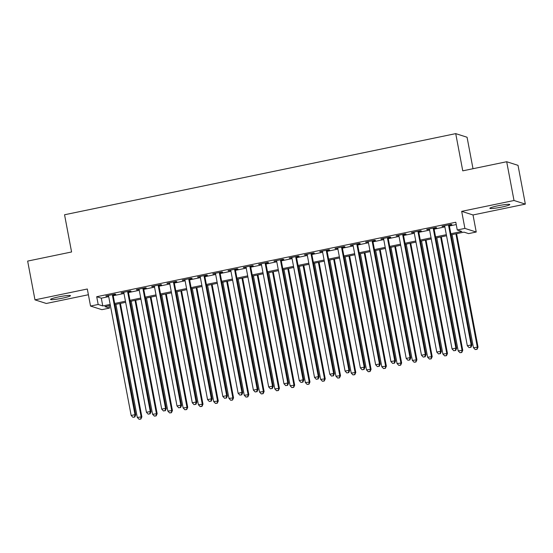 <?xml version="1.0" encoding="UTF-8"?>
<svg xmlns="http://www.w3.org/2000/svg" width="553" height="553" viewBox="0 0 553 553"><rect width="100%" height="100%" fill="white"/><g stroke="black" fill="none" stroke-linecap="round" stroke-linejoin="round"><path stroke-width="0.83" d="M62.468 298.171A10.148 0.995 169.3 0 0 70.48 295.661A10.148 0.995 169.3 0 0 58.549 296.92A10.148 0.995 169.3 0 0 50.537 299.429A10.148 0.995 169.3 0 0 62.468 298.171M501.778 207.05A10.148 0.995 169.3 0 0 509.79 204.541A10.148 0.995 169.3 0 0 497.859 205.799A10.148 0.995 169.3 0 0 489.847 208.308A10.148 0.995 169.3 0 0 501.778 207.05M109.072 305.761L109.508 308.09L101.87 309.673L90.533 306.058L98.171 304.475L102.768 305.94L110.171 304.406M473.009 168.713L467.064 137.241L455.727 133.626L64.549 214.764L71.579 251.974L27.65 261.092L34.977 299.857L46.314 303.473L88.397 294.742M455.727 133.626L462.757 170.842L506.686 161.732L518.023 165.347L525.35 204.112L514.014 200.497L461.679 211.35L464.9 228.41L476.237 232.025L468.598 233.608L464.002 232.142L451.061 234.831M461.679 211.35L473.015 214.965L525.35 204.112M473.015 214.965L476.237 232.025M506.686 161.732L514.014 200.497M113.068 294.901L115.743 294.348L114.976 294.099L105.803 296L108.554 295.834M128.344 291.728L131.02 291.175L130.252 290.933L121.086 292.834L123.831 292.668M143.628 288.562L146.303 288.009L145.536 287.76L136.37 289.661L139.114 289.495M158.905 285.389L161.58 284.836L160.812 284.595L151.646 286.495L154.398 286.33M174.188 282.224L176.863 281.671L176.096 281.422L166.93 283.323L169.674 283.157M189.465 279.051L192.14 278.498L191.373 278.256L182.207 280.157L184.958 279.991M204.748 275.885L207.423 275.332L206.656 275.083L197.49 276.984L200.234 276.818M220.032 272.712L222.7 272.159L221.94 271.917L212.767 273.818L215.518 273.652M235.308 269.546L237.984 268.993L237.216 268.744L228.05 270.645L230.795 270.479M250.592 266.373L253.26 265.82L252.5 265.578L243.327 267.479L246.078 267.313M265.869 263.207L268.544 262.654L267.776 262.405L258.61 264.306L261.355 264.14M281.152 260.034L283.827 259.481L283.06 259.239L273.887 261.14L276.638 260.975M296.429 256.869L299.104 256.316L298.337 256.067L289.171 257.968L291.915 257.802M311.712 253.696L314.387 253.143L313.62 252.901L304.447 254.802L307.198 254.636M326.989 250.53L329.664 249.977L328.897 249.728L319.731 251.629L322.475 251.463M342.272 247.357L344.948 246.804L344.18 246.562L335.014 248.463L337.759 248.297M357.549 244.191L360.224 243.638L359.457 243.389L350.291 245.29L353.042 245.124M372.833 241.018L375.508 240.465L374.74 240.223L365.574 242.124L368.319 241.958M388.109 237.852L390.784 237.299L390.024 237.05L380.851 238.951L383.602 238.785M403.393 234.679L406.068 234.126L405.301 233.884L396.135 235.785L398.879 235.619M418.676 231.513L421.345 230.96L420.584 230.712L411.411 232.613L414.162 232.447M433.953 228.341L436.628 227.788L435.861 227.546L426.695 229.447L429.439 229.281M450.854 233.739L461.859 231.458L457.262 229.993L455.796 222.237L96.706 296.719L101.303 298.185L108.706 296.65M113.22 295.717L123.99 293.484M128.503 292.544L139.266 290.311M143.78 289.378L154.55 287.145M159.064 286.205L169.826 283.972M174.34 283.039L185.11 280.806M189.624 279.866L200.386 277.634M204.9 276.7L215.67 274.468M220.184 273.528L230.954 271.295M235.46 270.362L246.23 268.129M250.744 267.189L261.514 264.956M266.021 264.023L276.79 261.79M281.304 260.85L292.074 258.617M296.588 257.684L307.35 255.451M311.864 254.511L322.634 252.279M327.148 251.345L337.911 249.113M342.425 248.173L353.194 245.94M357.708 245.007L368.471 242.774M372.985 241.834L383.754 239.601M388.268 238.668L399.031 236.435M403.545 235.495L414.315 233.262M418.828 232.329L429.598 230.096M434.105 229.156L444.875 226.924M449.389 225.99L456.239 224.566M449.236 225.175L451.905 224.622L451.144 224.373L441.971 226.274L444.723 226.108M90.533 306.058L87.312 289.005L34.977 299.857M96.706 296.719L98.171 304.475M457.262 229.993L464.9 228.41M110.379 305.491L104.911 306.625L109.508 308.09M446.548 235.765L435.778 237.997M431.264 238.931L420.494 241.17M415.987 242.103L405.218 244.336M400.704 245.269L389.934 247.509M385.427 248.442L374.658 250.675M370.144 251.608L359.374 253.848M354.86 254.781L344.097 257.014M339.583 257.947L328.814 260.187M324.3 261.12L313.537 263.352M309.023 264.286L298.254 266.525M293.74 267.458L282.977 269.691M278.463 270.624L267.693 272.864M263.18 273.797L252.417 276.03M247.903 276.97L237.133 279.203M232.619 280.136L221.85 282.369M217.343 283.309L206.573 285.542M202.059 286.475L191.29 288.707M186.783 289.648L176.013 291.88M171.499 292.814L160.729 295.046M156.216 295.986L145.453 298.219M140.939 299.152L130.169 301.385M125.655 302.325L114.893 304.558M114.685 303.466L125.455 301.233M129.962 300.3L140.732 298.067M145.245 297.127L156.015 294.894M160.529 293.961L171.292 291.728M175.806 290.788L186.575 288.555M191.089 287.622L201.852 285.389M206.366 284.449L217.135 282.217M221.649 281.283L232.412 279.051M236.926 278.111L247.696 275.878M252.209 274.945L262.979 272.712M267.486 271.772L278.256 269.539M282.77 268.606L293.539 266.373M298.046 265.433L308.816 263.2M313.33 262.267L324.099 260.034M328.613 259.094L339.376 256.862M343.89 255.928L354.66 253.696M359.174 252.756L369.936 250.523M374.45 249.59L385.22 247.357M389.734 246.417L400.496 244.184M405.01 243.251L415.78 241.018M420.294 240.078L431.057 237.845M435.57 236.912L446.34 234.679M101.303 298.185L102.768 305.94M442.67 226.136L442.739 226.523M427.386 229.301L427.462 229.689M412.103 232.474L412.179 232.861M396.826 235.64L396.902 236.027M381.542 238.813L381.618 239.2M366.266 241.979L366.335 242.366M350.982 245.152L351.058 245.539M335.706 248.318L335.775 248.705M320.422 251.491L320.498 251.878M305.145 254.656L305.215 255.044M289.862 257.829L289.938 258.216M274.585 260.995L274.654 261.382M259.302 264.168L259.378 264.555M244.025 267.334L244.094 267.721M228.742 270.507L228.818 270.894M213.458 273.673L213.534 274.06M198.181 276.846L198.257 277.233M182.898 280.012L182.974 280.399M167.621 283.184L167.69 283.571M152.338 286.35L152.414 286.737M137.061 289.523L137.13 289.91M121.778 292.689L121.854 293.076M106.501 295.862L106.57 296.249M448.469 224.933L471.149 344.954L467.326 345.743L444.647 225.721M449.16 224.788L471.909 345.196L471.149 344.954L470.61 347.277L469.082 347.595L470.61 347.277M470.921 347.374L471.909 345.196M467.326 345.743L469.082 347.595M452.084 234.617L473.451 347.699L478.041 347.153L456.598 233.677M476.741 349.233L475.214 349.551L477.045 349.33L477.274 346.904L455.907 233.822M475.214 349.551L473.451 347.699M478.041 347.153L477.045 349.33M433.186 228.099L455.866 348.12L452.043 348.915L429.37 228.894M433.884 227.954L456.633 348.362L455.866 348.12L455.333 350.45L453.806 350.768L455.333 350.45M455.637 350.547L456.633 348.362M452.043 348.915L453.806 350.768M417.909 231.272L440.589 351.293L436.766 352.081L414.086 232.06M418.6 231.126L441.349 351.535L440.589 351.293L440.05 353.616L438.522 353.934L440.05 353.616M440.354 353.713L441.349 351.535M436.766 352.081L438.522 353.934M402.625 234.437L425.305 354.459L421.483 355.254L398.81 235.232M403.317 234.292L426.073 354.701L425.305 354.459L424.773 356.789L423.245 357.107L424.773 356.789M425.077 356.885L426.073 354.701M421.483 355.254L423.245 357.107M387.349 237.61L410.022 357.632L406.206 358.42L383.526 238.398M388.04 237.465L410.789 357.874L410.022 357.632L409.49 359.955L407.962 360.273L409.49 359.955M409.794 360.051L410.789 357.874M406.206 358.42L407.962 360.273M436.808 237.783L458.174 350.872L462.757 350.319L441.322 236.85M461.458 352.406L459.93 352.717L461.762 352.503L461.99 350.077L440.623 236.995M459.93 352.717L458.174 350.872M462.757 350.319L461.762 352.503M421.524 240.956L442.891 354.038L447.481 353.491L426.038 240.016M446.181 355.572L444.647 355.89L446.485 355.669L446.713 353.243L425.347 240.161M444.647 355.89L442.891 354.038M447.481 353.491L446.485 355.669M406.248 244.122L427.614 357.21L432.197 356.657L410.755 243.189M430.898 358.745L429.37 359.056L431.202 358.842L431.43 356.415L410.063 243.334M429.37 359.056L427.614 357.21M432.197 356.657L431.202 358.842M390.964 247.295L412.331 360.376L416.921 359.83L395.478 246.355M415.614 361.911L414.086 362.229L415.925 362.008L416.153 359.581L394.787 246.5M414.086 362.229L412.331 360.376M416.921 359.83L415.925 362.008M372.065 240.776L394.745 360.798L390.923 361.593L368.25 241.571M372.757 240.631L395.513 361.04L394.745 360.798L394.206 363.127L392.678 363.445L394.206 363.127M394.517 363.224L395.513 361.04M390.923 361.593L392.678 363.445M375.687 250.461L397.054 363.549L401.637 362.996L380.194 249.527M400.337 365.084L398.81 365.395L400.642 365.18L400.87 362.754L379.503 249.673M398.81 365.395L397.054 363.549M401.637 362.996L400.642 365.18M356.789 243.949L379.462 363.971L375.646 364.759L352.966 244.737M357.48 243.804L380.229 364.213L379.462 363.971L378.929 366.293L377.402 366.611L378.929 366.293M379.234 366.39L380.229 364.213M375.646 364.759L377.402 366.611M360.404 253.633L381.77 366.715L386.36 366.169L364.918 252.693M385.054 368.25L383.526 368.568L385.365 368.346L385.593 365.92L364.227 252.839M383.526 368.568L381.77 366.715M386.36 366.169L385.365 368.346M341.505 247.115L364.185 367.137L360.362 367.932L337.683 247.91M342.196 246.97L364.952 367.386L364.185 367.137L363.646 369.466L362.118 369.784L363.646 369.466M363.957 369.563L364.952 367.386M360.362 367.932L362.118 369.784M345.12 256.799L366.494 369.888L371.077 369.335L349.634 255.866M369.777 371.422L368.25 371.734L370.081 371.519L370.31 369.093L348.943 256.011M368.25 371.734L366.494 369.888M371.077 369.335L370.081 371.519M326.229 250.288L348.902 370.31L345.086 371.098L322.406 251.076M326.92 250.143L349.669 370.551L348.902 370.31L348.369 372.632L346.842 372.95L348.369 372.632M348.673 372.729L349.669 370.551M345.086 371.098L346.842 372.95M329.844 259.972L351.21 373.054L355.793 372.508L334.358 259.032M354.494 374.588L352.966 374.906L354.805 374.685L355.033 372.259L333.666 259.177M352.966 374.906L351.21 373.054M355.793 372.508L354.805 374.685M310.945 253.454L333.625 373.475L329.802 374.27L307.122 254.249M311.636 253.309L334.392 373.724L333.625 373.475L333.086 375.805L331.558 376.123L333.086 375.805M333.397 375.902L334.392 373.724M329.802 374.27L331.558 376.123M314.56 263.138L335.934 376.227L340.517 375.674L319.074 262.205M339.217 377.761L337.689 378.072L339.521 377.858L339.749 375.432L318.383 262.35M337.689 378.072L335.934 376.227M340.517 375.674L339.521 377.858M295.661 256.627L318.341 376.648L314.526 377.436L291.846 257.415M296.36 256.481L319.109 376.89L318.341 376.648L317.809 378.971L316.281 379.289L317.809 378.971M318.113 379.068L319.109 376.89M314.526 377.436L316.281 379.289M299.284 266.311L320.65 379.393L325.233 378.846L303.797 265.371M323.934 380.927L322.406 381.245L324.238 381.024L324.473 378.598L303.099 265.516M322.406 381.245L320.65 379.393M325.233 378.846L324.238 381.024M280.385 259.792L303.065 379.814L299.242 380.609L276.562 260.587M281.076 259.647L303.825 380.063L303.065 379.814L302.526 382.144L300.998 382.462L302.526 382.144M302.837 382.241L303.825 380.063M299.242 380.609L300.998 382.462M284 269.477L305.367 382.565L309.957 382.012L288.514 268.544M308.657 384.1L307.129 384.411L308.961 384.197L309.189 381.77L287.823 268.689M307.129 384.411L305.367 382.565M309.957 382.012L308.961 384.197M265.101 262.965L287.781 382.987L283.966 383.775L261.286 263.753M265.799 262.82L288.548 383.229L287.781 382.987L287.249 385.31L285.721 385.628L287.249 385.31M287.553 385.406L288.548 383.229M283.966 383.775L285.721 385.628M268.723 272.65L290.09 385.731L294.673 385.185L273.237 271.71M293.373 387.266L291.846 387.584L293.678 387.363L293.913 384.936L272.539 271.855M291.846 387.584L290.09 385.731M294.673 385.185L293.678 387.363M249.825 266.131L272.505 386.153L268.682 386.948L246.002 266.926M250.516 265.986L273.265 386.402L272.505 386.153L271.965 388.483L270.438 388.8L271.965 388.483M272.27 388.579L273.265 386.402M268.682 386.948L270.438 388.8M253.44 275.816L274.806 388.904L279.396 388.351L257.954 274.882M278.097 390.439L276.562 390.75L278.401 390.536L278.629 388.109L257.263 275.028M276.562 390.75L274.806 388.904M279.396 388.351L278.401 390.536M234.541 269.304L257.221 389.326L253.398 390.114L230.725 270.092M235.232 269.159L257.988 389.568L257.221 389.326L256.689 391.648L255.161 391.966L256.689 391.648M256.993 391.745L257.988 389.568M253.398 390.114L255.161 391.966M238.163 278.989L259.53 392.07L264.113 391.524L242.677 278.048M262.813 393.605L261.286 393.923L263.117 393.701L263.346 391.275L241.979 278.194M261.286 393.923L259.53 392.07M264.113 391.524L263.117 393.701M219.264 272.47L241.944 392.492L238.122 393.287L215.442 273.265M219.956 272.325L242.705 392.741L241.944 392.492L241.405 394.821L239.878 395.139L241.405 394.821M241.709 394.918L242.705 392.741M238.122 393.287L239.878 395.139M222.88 282.154L244.246 395.243L248.836 394.69L227.394 281.221M247.53 396.778L246.002 397.089L247.841 396.874L248.069 394.448L226.702 281.366M246.002 397.089L244.246 395.243M248.836 394.69L247.841 396.874M203.981 275.643L226.661 395.665L222.838 396.453L200.165 276.431M204.672 275.498L227.428 395.907L226.661 395.665L226.129 397.987L224.594 398.305L226.129 397.987M226.433 398.084L227.428 395.907M222.838 396.453L224.594 398.305M207.603 285.327L228.97 398.409L233.553 397.863L212.11 284.387M232.253 399.943L230.725 400.261L232.557 400.04L232.785 397.614L211.419 284.532M230.725 400.261L228.97 398.409M233.553 397.863L232.557 400.04M188.704 278.809L211.377 398.831L207.562 399.625L184.882 279.604M189.396 278.664L212.145 399.079L211.377 398.831L210.845 401.16L209.317 401.478L210.845 401.16M211.149 401.257L212.145 399.079M207.562 399.625L209.317 401.478M192.32 288.493L213.686 401.582L218.276 401.029L196.833 287.56M216.97 403.116L215.442 403.427L217.281 403.213L217.509 400.787L196.142 287.705M215.442 403.427L213.686 401.582M218.276 401.029L217.281 403.213M173.421 281.982L196.101 402.003L192.278 402.791L169.598 282.77M174.112 281.836L196.868 402.245L196.101 402.003L195.562 404.326L194.034 404.644L195.562 404.326M195.873 404.423L196.868 402.245M192.278 402.791L194.034 404.644M177.043 291.666L198.409 404.748L202.992 404.202L181.55 290.726M201.693 406.282L200.165 406.6L201.997 406.379L202.225 403.953L180.859 290.871M200.165 406.6L198.409 404.748M202.992 404.202L201.997 406.379M158.144 285.148L180.817 405.169L177.001 405.964L154.322 285.942M158.835 285.002L181.584 405.418L180.817 405.169L180.285 407.499L178.757 407.817L180.285 407.499M180.589 407.596L181.584 405.418M177.001 405.964L178.757 407.817M161.759 294.832L183.126 407.92L187.716 407.367L166.273 293.899M186.409 409.455L184.882 409.766L186.72 409.552L186.949 407.126L165.582 294.044M184.882 409.766L183.126 407.92M187.716 407.367L186.72 409.552M142.861 288.32L165.541 408.342L161.718 409.13L139.038 289.108M143.552 288.175L166.308 408.584L165.541 408.342L165.001 410.665L163.474 410.983L165.001 410.665M165.312 410.761L166.308 408.584M161.718 409.13L163.474 410.983M146.476 298.005L167.849 411.086L172.432 410.54L150.99 297.065M171.133 412.621L169.605 412.939L171.437 412.718L171.665 410.291L150.298 297.21M169.605 412.939L167.849 411.086M172.432 410.54L171.437 412.718M127.577 291.486L150.257 411.508L146.441 412.303L123.761 292.281M128.275 291.341L151.024 411.757L150.257 411.508L149.725 413.838L148.197 414.156L149.725 413.838M150.029 413.934L151.024 411.757M146.441 412.303L148.197 414.156M131.199 301.171L152.566 414.259L157.149 413.706L135.713 300.238M155.849 415.794L154.322 416.105L156.16 415.891L156.388 413.464L135.022 300.383M154.322 416.105L152.566 414.259M157.149 413.706L156.16 415.891M112.3 294.659L134.98 414.681L131.158 415.469L108.478 295.447M112.992 294.514L135.748 414.923L134.98 414.681L134.441 417.003L132.914 417.321L134.441 417.003M134.752 417.1L135.748 414.923M131.158 415.469L132.914 417.321M115.916 304.344L137.282 417.425L141.872 416.879L120.43 303.403M140.573 418.96L139.045 419.278L140.877 419.056L141.105 416.63L119.738 303.549M139.045 419.278L137.282 417.425M141.872 416.879L140.877 419.056"/></g></svg>
